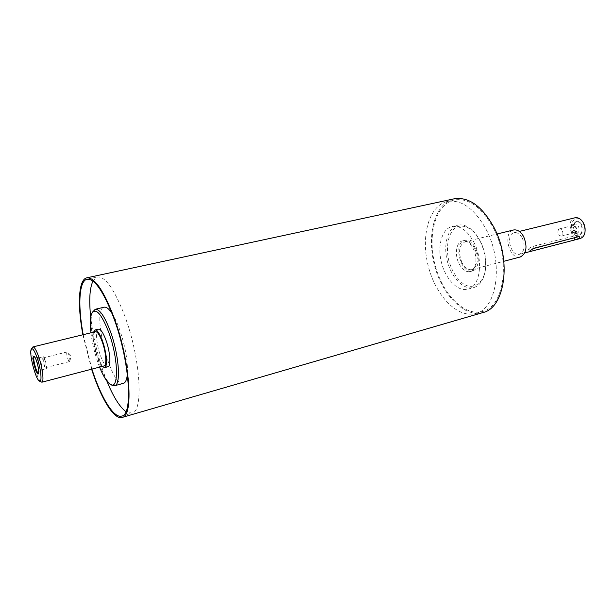 <?xml version="1.0" encoding="UTF-8"?>
<svg xmlns="http://www.w3.org/2000/svg" width="616" height="616" viewBox="0 0 616 616"><rect width="100%" height="100%" fill="white"/><g stroke="black" fill="none" stroke-linecap="round" stroke-linejoin="round"><path stroke-width="0.46" stroke-dasharray="3.08 2.31" d="M475.56 248.171C480.311 257.111 478.455 269.8 472.372 270.994C460.853 274.697 452.752 242.612 464.649 240.402C468.722 239.755 472.357 242.342 475.56 248.171M461.923 262.462C457.996 252.075 459.012 245.191 464.965 241.803C468.676 241.21 471.987 243.566 474.89 248.864C478.855 259.305 477.885 266.22 471.987 269.615C468.175 270.239 464.826 267.852 461.923 262.462M102.187 366.42C97.128 361.446 91.453 338.954 93.54 332.17M95.472 331.701C92.508 332.07 93.563 345.422 97.282 355.694C99.807 362.578 102.087 365.989 104.112 365.919M107.985 366.728C105.729 366.805 103.203 363.063 100.423 355.509C96.327 344.236 95.195 329.568 98.498 329.152M459.036 263.694C462.223 269.646 465.912 272.28 470.1 271.594C476.176 270.401 478.016 257.696 473.265 248.741C470.07 242.904 466.435 240.309 462.37 240.956C456.156 242.142 454.392 254.801 459.036 263.694M575.152 222.838L574.466 223.685C572.903 227.581 573.735 230.885 576.961 233.572C585.577 237.853 582.112 217.286 575.152 222.838M575.128 222.26C570.478 226.472 576.73 237.992 581.404 233.741C586.17 229.537 579.748 217.856 575.128 222.26M573.842 224.709L573.334 225.333C572.179 228.22 572.795 230.661 575.19 232.655L577.077 232.971C581.042 232.201 578.709 222.954 574.851 224.155L573.842 224.709M571.417 225.317C569.515 229.722 570.601 232.486 574.651 233.595C578.609 232.817 576.268 223.562 572.426 224.763L571.417 225.317M575.236 232.34L574.435 232.771C571.14 231.87 570.262 229.622 571.802 226.034L572.626 225.587C575.922 226.511 576.799 228.759 575.236 232.34M34.619 356.756L35.166 357.303C37.561 361.915 38.8 366.82 38.885 372.01L38.662 372.749M38.338 358.366L38.831 357.896C40.271 358.204 42.943 368.799 41.826 369.754L41.68 369.862C40.517 370.47 37.668 360.645 38.338 358.366M42.804 357.249L43.12 356.756C44.56 356.079 47.725 368.637 46.138 368.715C44.953 369.33 42.104 359.536 42.804 357.249M43.143 358.273C43.282 362.562 44.183 365.673 45.861 367.606L46.115 367.221C45.984 362.94 45.084 359.821 43.405 357.873L43.143 358.273M558.612 229.337L559.42 228.882C562.524 227.912 564.448 235.512 561.253 236.136C557.973 235.212 557.095 232.94 558.612 229.337M69.816 361.184L69.87 360.907C69.893 357.873 69.177 355.024 67.714 352.367L67.098 351.952C65.689 352.067 68.23 362.139 69.523 361.569L69.816 361.184M533.094 248.625L528.536 249.434C528.79 248.356 530.345 247.301 533.21 246.269L578.601 234.919C578.655 235.558 577.608 236.421 575.467 237.499M480.018 240.895C484.8 250.812 486.532 260.799 485.208 270.871C483.552 280.149 479.741 285.716 473.773 287.58C463.717 290.375 451.405 277.662 447.301 261.053C443.027 244.49 447.832 227.45 458.004 225.14C464.141 223.955 470.139 227.042 475.999 234.419L480.018 240.895M480.395 241.241L476.53 235.004C470.116 227.242 462.593 224.386 456.387 227.112C448.525 231.97 445.437 246.246 448.81 260.676C452.121 271.772 457.365 279.764 464.541 284.654C473.897 289.489 482.959 283.522 485.393 270.108C486.671 260.406 485.008 250.789 480.395 241.241M473.958 242.381C483.745 260.768 480.003 286.794 467.852 289.197C457.857 291.984 445.576 279.194 441.456 262.531C437.175 245.907 441.911 228.829 452.028 226.526C460.129 225.271 467.444 230.553 473.958 242.381M99.576 367.105C95.288 356.025 92.4 344.598 90.922 332.809M92.708 311.858C86.402 323.77 99.9 377.208 111.103 384.692M111.981 313.321C114.591 317.309 117.102 322.615 119.519 329.229C125.418 346.492 128.036 361.5 127.366 374.251M123.385 383.352C110.872 388.057 90.906 309.009 104.15 307.207M580.195 238.523C571.04 241.38 565.542 219.619 574.959 217.795M583.29 222.73C578.401 214.399 569.261 220.105 571.848 229.606C574.081 239.193 584.83 239.878 585.185 230.222M522.291 238.076C525.433 246.146 524.532 251.551 519.581 254.277C510.849 257.049 505.128 234.411 514.129 232.702C517.232 232.186 519.95 233.98 522.291 238.076M32.255 347.647C29.853 352.029 36.706 379.187 40.902 381.897M482.898 312.574C464.141 317.971 441.68 294.402 434.257 264.349C426.518 234.373 435.096 202.964 454.177 198.814M493.239 227.743C511.057 260.576 504.027 307.099 482.52 311.48C464.148 316.763 442.126 293.67 434.85 264.202C427.265 234.804 435.681 204.027 454.362 199.961C468.614 197.79 481.573 207.053 493.239 227.743M486.147 229.429C503.95 262.439 497.073 309.124 475.706 313.452C457.457 318.703 435.512 295.472 428.205 265.881C420.589 236.367 428.867 205.498 447.424 201.455C461.584 199.315 474.497 208.639 486.147 229.429M520.32 256.964C509.386 260.429 502.24 232.132 513.505 229.991M92.947 281.104L97.459 276.977C105.328 276.338 114.399 289.258 124.663 315.738C140.579 357.873 143.821 412.135 131.847 413.136L125.91 411.65M106.784 380.873C98.706 360.36 93.347 339.162 90.729 317.271M91.907 369.115L83.214 334.68M91.599 369.192L82.898 334.757M533.21 246.269L534.203 248.163M529.852 249.465L530.461 250.627M577.438 234.904L578.439 236.729M470.1 271.594L472.372 270.994M462.37 240.956L464.649 240.402M575.19 232.655L576.961 233.572M573.334 225.333L574.466 223.685M574.851 224.155L572.426 224.763M577.077 232.971L574.651 233.595M35.166 357.303L34.558 356.672M38.885 372.01L38.646 372.857M38.831 357.896L34.558 356.726M41.826 369.754L38.623 372.811M41.68 369.862L46.138 368.715M38.654 357.873L43.12 356.756M561.253 236.136L574.435 232.771M559.42 228.882L572.626 225.587M69.87 360.907L71.248 356.017L67.714 352.367M67.098 351.952L43.405 357.873M69.523 361.569L45.861 367.606M528.536 249.434L529.644 251.559M578.601 234.919L579.71 236.952M476.53 235.004L475.999 234.419M485.393 270.108L485.208 270.871M467.852 289.197L473.773 287.58M452.028 226.526L458.004 225.14M109.517 383.745L110.942 384.6M91.761 313.444L92.616 312.019M519.581 254.277L524.763 252.93M514.129 232.702L519.334 231.431M39.162 380.896L39.64 381.165M31.2 349.357L31.485 348.895M475.706 313.452L482.52 311.48M447.424 201.455L454.362 199.961M471.987 269.615L503.873 261.269M464.965 241.803L496.989 234.011M121.675 416.085L131.847 413.136M87.11 279.21L97.459 276.977"/><path stroke-width="0.92" d="M93.54 332.17L95.056 329.983C97.22 329.876 99.692 333.556 102.479 341.033C106.676 352.498 107.777 367.298 104.566 367.621L102.187 366.42M39.64 381.165L41.857 382.213L104.112 365.919C107.038 365.611 106.037 352.167 102.225 341.757C99.692 334.95 97.444 331.601 95.472 331.701L32.941 346.916L31.485 348.895M95.056 329.983L98.498 329.152C100.678 329.036 103.172 332.709 105.96 340.171C110.164 351.605 111.234 366.389 107.985 366.728L104.566 367.621M38.662 372.749L38.623 372.811C37.306 374.967 32.971 360.722 33.911 357.372L34.619 356.756M33.179 356.749L34.558 356.672C36.529 359.128 39.216 369.762 38.646 372.857C37.992 378.748 32.032 361.13 33.179 356.749M530.838 251.343L529.644 251.559C530.022 250.712 531.546 249.58 534.203 248.163L578.439 236.729L579.71 236.952C579.54 238.269 577.947 239.239 574.928 239.886L530.838 251.343L530.461 250.627M575.467 237.499L533.094 248.625M90.922 332.809C89.898 323.77 90.182 317.317 91.761 313.444C95.719 307.307 101.386 313.629 108.77 332.409C118.88 359.629 118.903 392.43 109.517 383.745C106.283 381.088 102.972 375.544 99.576 367.105M110.942 384.6L114.568 385.762C121.159 385.146 119.073 354.916 110.395 331.462C104.689 316.385 99.646 308.993 95.249 309.27L92.616 312.019M127.366 374.251C126.85 379.679 125.518 382.713 123.385 383.352L114.568 385.762M95.249 309.27L104.15 307.207C106.337 306.753 108.947 308.793 111.981 313.321M519.334 231.431L574.959 217.795C578.193 217.232 580.996 218.911 583.344 222.823L585.054 228.043C585.5 233.649 583.883 237.137 580.195 238.523L524.763 252.93M585.185 230.222L584.322 224.863L583.29 222.73M37.337 358.466C41.233 369.931 42.312 383.891 39.162 380.896C35.32 378.416 28.998 353.361 31.2 349.357C32.486 347.455 34.535 350.489 37.337 358.466M41.857 382.213C44.19 382.082 42.612 368.345 38.954 357.526C36.521 350.458 34.519 346.923 32.941 346.916M82.898 334.757C77.246 304.882 78.463 279.395 86.817 277.824L454.177 198.814C468.699 196.612 481.912 206.052 493.809 227.142C511.996 260.637 504.82 308.108 482.898 312.574L122.076 417.448C113.975 420.027 100.801 398.175 91.599 369.192M496.989 234.011L513.505 229.991C517.371 229.352 520.766 231.593 523.692 236.706C527.627 246.793 526.503 253.546 520.32 256.964L503.873 261.269M125.91 411.65C119.62 406.937 113.244 396.681 106.784 380.873M90.729 317.271C88.904 300.292 89.643 288.242 92.947 281.104M83.214 334.68C77.739 305.521 78.963 280.742 87.11 279.21C94.741 278.625 103.657 291.661 113.86 318.318C129.691 360.73 133.295 415.199 121.675 416.085C113.775 418.603 100.932 397.382 91.907 369.115M86.817 277.824C94.594 277.223 103.681 290.513 114.083 317.687C130.246 360.976 133.926 416.555 122.076 417.448M573.935 238.061L574.928 239.886"/></g></svg>
